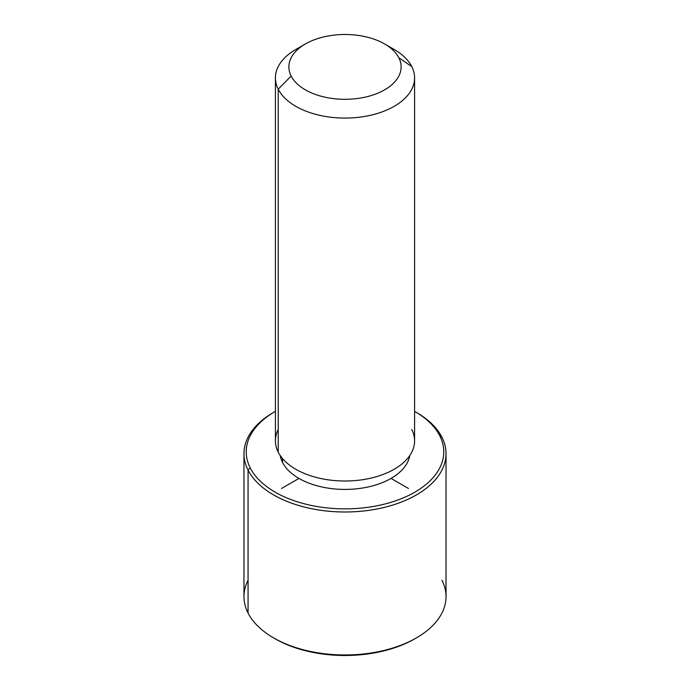 <?xml version="1.0" encoding="UTF-8"?>
<svg xmlns="http://www.w3.org/2000/svg" width="690" height="690" viewBox="0 0 690 690"><rect width="100%" height="100%" fill="white"/><g stroke="black" fill="none" stroke-linecap="round" stroke-linejoin="round"><path stroke-width="1.03" d="M282.529 462.412L282.529 458.54L282.529 462.412A65.102 37.588 180 0 1 280.209 455.495A65.102 37.588 0 0 0 282.529 462.412A65.102 37.588 0 0 0 351.098 489.253A65.102 37.588 0 0 0 409.791 455.495A65.102 37.588 180 0 1 351.098 489.253A65.102 37.588 180 0 1 282.529 462.412M414.595 77.901L414.595 440.832A69.595 40.175 180 0 1 354.902 480.602A69.595 40.175 180 0 1 278.225 452.148L278.225 89.208A69.595 40.175 0 0 0 354.902 117.671A69.595 40.175 0 0 0 414.595 77.901A69.595 40.175 0 0 0 411.775 66.585A69.595 40.175 0 0 0 388.936 46.739M301.064 46.739A69.595 40.175 0 0 0 275.405 77.901A69.595 40.175 0 0 0 278.225 89.208L278.225 452.148A69.595 40.175 180 0 1 275.405 440.832L275.405 77.901M278.225 89.208L291.146 76.029A56.123 32.404 0 0 0 360.801 97.997A56.123 32.404 0 0 0 398.855 57.779L411.775 66.585A69.595 40.175 180 0 1 364.596 116.455A69.595 40.175 180 0 1 278.225 89.208A69.595 40.175 180 0 1 295.786 49.49L305.316 43.988A56.123 32.404 0 0 0 291.146 76.029L278.225 89.208M384.684 43.988L394.214 49.49A69.595 40.175 180 0 1 411.775 66.585L398.855 57.779A56.123 32.404 0 0 0 384.684 43.988A56.123 32.404 0 0 0 305.316 43.988M278.225 429.525A69.595 40.175 0 0 0 278.225 452.148A69.595 40.175 0 0 0 364.596 479.386A69.595 40.175 0 0 0 411.775 429.525M291.146 76.029A56.123 32.404 180 0 1 329.199 35.811A56.123 32.404 180 0 1 398.855 57.779A56.123 32.404 180 0 1 360.801 97.997A56.123 32.404 180 0 1 291.146 76.029M414.845 411.507L416.432 412.422A101.025 58.322 180 0 1 441.936 437.244L439.78 435.778A98.773 57.029 0 0 0 414.845 411.507A98.773 57.029 0 0 0 414.595 411.361A98.773 57.029 180 0 1 439.78 435.778A98.773 57.029 180 0 1 372.807 506.555A98.773 57.029 180 0 1 250.22 467.889A98.773 57.029 180 0 1 275.405 411.361A98.773 57.029 0 0 0 275.155 411.507A98.773 57.029 0 0 0 250.22 467.889A98.773 57.029 -0 0 0 372.807 506.555A98.773 57.029 -0 0 0 439.78 435.778L441.936 437.244A101.025 58.322 180 0 1 373.445 509.634A101.025 58.322 180 0 1 248.064 470.088L250.22 467.889L248.064 470.088A101.025 58.322 180 0 1 273.568 412.422L275.155 411.507M274.37 411.964A101.025 58.322 0 0 0 243.975 453.666A101.025 58.322 0 0 0 248.064 470.088L248.064 613.056L248.064 470.088A101.025 58.322 0 0 0 359.369 511.394A101.025 58.322 0 0 0 446.025 453.666L446.025 596.634A101.025 58.322 180 0 1 359.369 654.37A101.025 58.322 180 0 1 248.064 613.056A101.025 58.322 0 0 0 273.568 637.879A101.025 58.322 0 0 0 416.432 637.879L414.845 638.793A98.773 57.029 180 0 1 275.155 638.793A98.773 57.029 180 0 1 274.37 638.336A98.773 57.029 0 0 0 415.63 638.336M446.025 453.666A101.025 58.322 0 0 0 441.936 437.244A101.025 58.322 0 0 0 415.63 411.964M248.064 580.221A101.025 58.322 0 0 0 248.064 613.056A101.025 58.322 180 0 1 243.975 596.634L243.975 453.666M416.432 637.879A101.025 58.322 0 0 0 441.936 580.221M298.968 478.411L281.503 488.494M391.032 478.411L408.497 488.494M273.568 637.879L275.155 638.793"/></g></svg>
